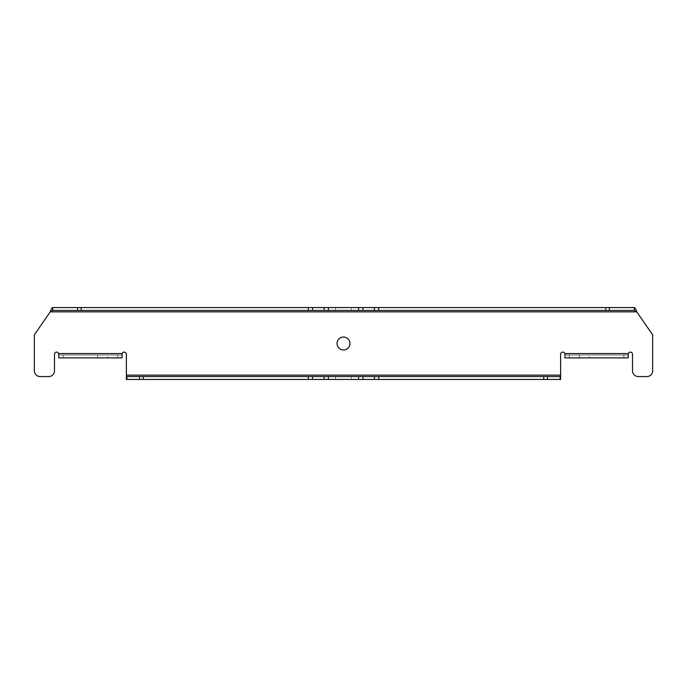 <?xml version="1.0" encoding="UTF-8"?>
<svg xmlns="http://www.w3.org/2000/svg" width="687" height="687" viewBox="0 0 687 687"><rect width="100%" height="100%" fill="white"/><g stroke="black" fill="none" stroke-linecap="round" stroke-linejoin="round"><path stroke-width="0.52" stroke-dasharray="3.44 2.58" d="M107.687 357.875L97.614 357.875L107.687 357.875L107.687 355.007L97.614 355.007L107.687 355.007M97.614 357.875L97.614 355.007M589.386 357.875L579.313 357.875L589.386 357.875L589.386 355.007L579.313 355.007L589.386 355.007M579.313 357.875L579.313 355.007M351.409 310.43L335.591 310.43L351.409 310.43L351.409 307.553L335.591 307.553L351.409 307.553M335.591 310.43L335.591 307.553M351.409 376.57L335.591 376.57L351.409 376.57L351.409 379.447L335.591 379.447L351.409 379.447M335.591 376.57L335.591 379.447M349.966 343.5A6.466 6.466 0 0 0 343.5 337.034A6.466 6.466 0 0 0 337.034 343.5A6.466 6.466 0 0 0 343.5 349.966A6.466 6.466 0 0 0 349.966 343.5M122.063 353.994L122.183 353.565A2.155 2.155 0 0 1 126.374 354.286L126.374 379.447L126.374 376.57L560.626 376.57L560.626 379.447L560.626 354.286A2.155 2.155 0 0 1 564.817 353.565L564.937 353.994M628.201 353.994L628.33 353.565A2.155 2.155 0 0 1 632.521 354.286L632.521 370.817A5.754 5.754 0 0 0 638.275 376.57L646.896 376.57A5.754 5.754 0 0 0 652.65 370.817L652.65 334.87L636.797 311.864L50.203 311.864L34.35 334.87L34.35 370.817A5.754 5.754 0 0 0 40.104 376.57L48.725 376.57A5.754 5.754 0 0 0 54.479 370.817L54.479 354.286A2.155 2.155 0 0 1 58.67 353.565L58.799 353.994M560.626 379.447L126.374 379.447M378.726 376.57L378.726 379.447M358.597 376.57L358.597 379.447M328.403 376.57L328.403 379.447M308.274 376.57L308.274 379.447M634.247 310.43L52.753 310.43M634.247 307.553L52.753 307.553M308.274 310.43L308.274 307.553M328.403 310.43L328.403 307.553M358.597 310.43L358.597 307.553M378.726 310.43L378.726 307.553M628.201 355.007L628.201 357.875L628.201 355.007L564.937 355.007L628.201 355.007M564.937 357.875L564.937 355.007L564.937 357.875L628.201 357.875M122.063 355.007L122.063 357.875L122.063 355.007L58.799 355.007L122.063 355.007M58.799 357.875L58.799 355.007L58.799 357.875L122.063 357.875M122.183 353.565L58.67 353.565M628.33 353.565L564.817 353.565M560.626 375.136L126.374 375.136M623.89 357.875L623.89 355.007M569.248 357.875L569.248 355.007M117.752 357.875L117.752 355.007M63.11 357.875L63.11 355.007"/><path stroke-width="1.03" d="M349.966 343.5A6.466 6.466 0 0 0 343.5 337.034A6.466 6.466 0 0 0 337.034 343.5A6.466 6.466 0 0 0 343.5 349.966A6.466 6.466 0 0 0 349.966 343.5M628.201 355.007L628.33 353.565A2.155 2.155 0 0 1 632.521 354.286L632.521 370.817A5.754 5.754 0 0 0 638.275 376.57L646.896 376.57A5.754 5.754 0 0 0 652.65 370.817L652.65 334.87L636.797 311.864L634.247 310.43L52.753 310.43L50.203 311.864L34.35 334.87L34.35 370.817A5.754 5.754 0 0 0 40.104 376.57L48.725 376.57A5.754 5.754 0 0 0 54.479 370.817L54.479 354.286A2.155 2.155 0 0 1 58.67 353.565L58.799 355.007M122.063 355.007L122.183 353.565A2.155 2.155 0 0 1 126.374 354.286L126.374 376.57L560.626 376.57L560.626 354.286A2.155 2.155 0 0 1 564.817 353.565L564.937 355.007M378.726 376.57L378.726 379.447L560.626 379.447L560.626 376.57M358.597 376.57L358.597 379.447L378.726 379.447M328.403 376.57L328.403 379.447L358.597 379.447M308.274 376.57L308.274 379.447L328.403 379.447M126.374 376.57L126.374 379.447L308.274 379.447M52.753 310.43L52.753 307.553C51.903 307.81 51.053 309.244 50.203 311.864L636.797 311.864C635.947 309.244 635.097 307.81 634.247 307.553L634.247 310.43M308.274 310.43L308.274 307.553L52.753 307.553M328.403 310.43L328.403 307.553L308.274 307.553M358.597 310.43L358.597 307.553L328.403 307.553M378.726 310.43L378.726 307.553L358.597 307.553M634.247 307.553L378.726 307.553M564.937 354.861L564.937 357.875L628.201 357.875L628.201 354.861M58.799 354.861L58.799 357.875L122.063 357.875L122.063 354.861M122.183 353.565L58.67 353.565M560.626 375.136L126.374 375.136M628.33 353.565L564.817 353.565M560.085 376.57L560.085 379.447M547.479 376.57L547.479 379.447M543.709 376.57L543.709 379.447M374.415 376.57L374.415 379.447M362.908 376.57L362.908 379.447M324.092 376.57L324.092 379.447M312.585 376.57L312.585 379.447M143.291 376.57L143.291 379.447M139.521 376.57L139.521 379.447M126.915 376.57L126.915 379.447M77.64 310.43L77.64 307.553M81.195 310.43L81.195 307.553M312.585 310.43L312.585 307.553M324.092 310.43L324.092 307.553M362.908 310.43L362.908 307.553M374.415 310.43L374.415 307.553M605.805 310.43L605.805 307.553M609.36 310.43L609.36 307.553"/></g></svg>
